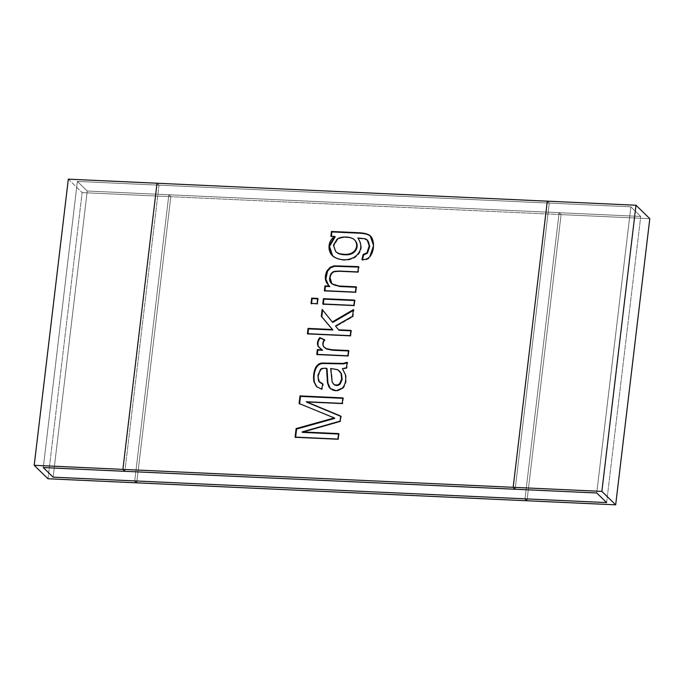 <?xml version="1.0" encoding="UTF-8"?>
<svg xmlns="http://www.w3.org/2000/svg" width="684" height="684" viewBox="0 0 684 684"><rect width="100%" height="100%" fill="white"/><g stroke="black" fill="none" stroke-linecap="round" stroke-linejoin="round"><path stroke-width="0.51" stroke-dasharray="3.42 2.56" d="M87.253 191.016L53.13 477.167L87.253 191.016L77.386 181.414L87.253 191.016L640.728 216.443L630.87 206.833L596.747 492.984L630.87 206.833L640.728 216.443L87.253 191.016L77.386 181.414L630.87 206.833L77.386 181.414L43.272 467.557L77.386 181.414L158.996 185.159L157.021 183.235L158.996 185.159L124.873 471.31L158.996 185.159L77.386 181.414L43.272 467.557L77.386 181.414L87.253 191.016L53.13 477.167L87.253 191.016L168.854 194.76L134.739 480.912L168.854 194.76L87.253 191.016M606.614 502.586L640.728 216.443L606.614 502.586M559.127 212.69L561.102 214.614L526.979 500.765L561.102 214.614L649.8 218.683L561.102 214.614L559.127 212.69L525.004 498.841L559.127 212.69L640.728 216.443L559.127 212.69L525.004 498.841L559.127 212.69L561.102 214.614L559.127 212.69L168.854 194.76L170.829 196.684L168.854 194.76L170.829 196.684L136.706 482.836L170.829 196.684L82.131 192.606L170.829 196.684L136.706 482.836L170.829 196.684L168.854 194.76L559.127 212.69M547.294 201.164L549.261 203.088L515.146 489.24L549.261 203.088L630.87 206.833L596.747 492.984L630.87 206.833L640.728 216.443L630.87 206.833L549.261 203.088L547.294 201.164M48.008 478.757L82.131 192.606L48.008 478.757M68.323 179.165L82.131 192.606L68.323 179.165M134.739 480.912L168.854 194.76L134.739 480.912M526.979 500.765L561.102 214.614L170.829 196.684L561.102 214.614L526.979 500.765M158.996 185.159L124.873 471.31L158.996 185.159L157.021 183.235L158.996 185.159L549.261 203.088L158.996 185.159M515.146 489.24L549.261 203.088L515.146 489.24M338.589 433.588L339.076 434.066L338.426 439.53L337.93 439.051L338.426 439.53L295.591 437.563L295.095 437.085L295.591 437.563L295.642 437.11L295.591 437.563L338.426 439.53L339.076 434.066L338.589 433.588M334.75 418.403L299.096 403.5L334.75 418.403M342.787 398.336L343.334 398.362L342.846 397.874L343.334 398.362L342.684 403.851L342.188 403.372L342.684 403.851L306.774 402.201L342.684 403.851L343.334 398.362L342.787 398.336M340.649 416.308L341.171 416.53L340.675 416.052L341.171 416.53L340.564 421.592L340.076 421.113L340.564 421.592L302.576 432.391L340.564 421.592L341.171 416.53L340.649 416.308M338.529 434.041L339.076 434.066L338.529 434.041M346.437 367.744L346.933 368.223L342.889 369.163L342.393 368.685L345.813 374.943C346.882 380.723 345.839 385.306 342.684 388.7L336.708 391.205L330.406 388.692L336.511 391.205L342.684 388.7C345.839 385.306 346.882 380.723 345.813 374.943L342.889 369.163L346.933 368.223L346.437 367.744M319.548 382.236L318.393 375.961L320.907 369.976C321.651 368.907 323.694 368.505 327.046 368.787C323.694 368.505 321.651 368.907 320.907 369.976L318.393 375.961L319.043 381.544L319.779 382.484M322.788 384.211L323.352 384.399L322.857 383.921L323.352 384.399L322.036 389.632L316.632 386.708L322.036 389.632L323.352 384.399M347.002 363.016L347.583 362.759L347.087 362.281L347.583 362.759L346.933 368.223L347.583 362.759L347.002 363.016M339.794 371.309L338.264 370.172L330.688 368.471L332.612 382.459L334.074 384.63M333.091 369.061L338.264 370.172L339.546 371.079M332.116 377.748L331.184 368.95M348.489 350.524L348.985 351.003L348.353 356.261L347.865 355.783L348.353 356.261L317.265 354.834L316.777 354.355L317.265 354.834L317.325 354.38L317.265 354.834L348.353 356.261L348.985 351.003L348.489 350.524M318.599 346.771L322.54 350.276L319.419 347.848M324.507 347.626L324.028 346.993C322.857 344.873 323.139 342.581 324.874 340.119L324.242 339.837L324.874 340.119C323.139 342.581 322.857 344.873 324.028 346.993L324.746 347.874M348.438 350.978L348.985 351.003L348.438 350.978M350.892 330.363L351.388 330.842L350.755 336.135L350.259 335.656L350.755 336.135L307.92 334.168L307.424 333.689L307.92 334.168L307.971 333.715L307.92 334.168L350.755 336.135L351.388 330.842L350.892 330.363M322.617 310.006L332.775 322.446L322.617 310.006M353.269 310.459L353.859 310.117L353.363 309.638L353.859 310.117L353.081 316.675L352.585 316.188L353.081 316.675L335.998 326.439L335.502 325.96L339.093 330.278L335.998 326.439L353.081 316.675L353.859 310.117L353.269 310.459M350.841 330.825L351.388 330.842L350.841 330.825M317.684 298.395L318.18 298.874L317.547 304.166L311.032 303.414L317.547 304.166L318.18 298.874L317.684 298.395M317.632 298.857L318.18 298.874L317.632 298.857M354.5 300.088L354.996 300.567L354.363 305.859L353.876 305.38L354.363 305.859L323.276 304.431L322.788 303.952L323.276 304.431L323.335 303.978L323.276 304.431L354.363 305.859L354.996 300.567L354.5 300.088M354.449 300.541L354.996 300.567L354.449 300.541M356.09 286.801L356.578 287.289L355.954 292.572L355.458 292.094L355.954 292.572L324.866 291.145L324.37 290.666L324.866 291.145L324.917 290.691L324.866 291.145L355.954 292.572L356.578 287.289L356.09 286.801M329.85 286.579L328.671 285.519L329.85 286.579M332.048 283.997L330.312 277.695C330.791 274.694 332.202 272.762 334.527 271.907L339.418 271.522L358.356 272.394L358.989 267.102L358.493 266.623L358.989 267.102L358.356 272.394L357.86 271.907L358.356 272.394L339.418 271.522L334.527 271.907C332.202 272.762 330.791 274.694 330.312 277.695L332.287 284.245M356.031 287.263L356.578 287.289L356.031 287.263M370.54 236.348L374.054 246.078L370.335 257.073C368.394 259.304 365.743 260.305 362.383 260.057L361.887 259.578L362.383 260.057C365.743 260.305 368.394 259.304 370.335 257.073L374.062 245.847L370.54 236.348M367.795 240.751L365.042 239.161L358.365 238.451C363.067 245.684 362.127 251.934 355.526 257.201C349.344 260.886 342.829 261.237 335.981 258.236L332.621 255.799L335.981 258.236C342.829 261.237 349.344 260.886 355.526 257.201C362.127 251.934 363.067 245.684 358.365 238.451L365.042 239.161L367.539 240.52M335.177 236.895L330.859 236.237L335.177 236.895M355.03 240.409C352.388 237.032 341.401 236.313 337.571 239.665L333.92 245.71L336.083 251.883L333.92 245.71L337.571 239.665C341.401 236.313 352.388 237.032 355.03 240.409M330.15 388.452L330.646 388.931M316.384 386.477L316.872 386.956M319.163 347.609L319.65 348.088M328.423 285.279L328.91 285.758M370.292 236.108L370.788 236.587M332.364 255.559L332.86 256.047"/><path stroke-width="1.03" d="M53.13 477.167L43.272 467.557L53.13 477.167L606.614 502.586L596.747 492.984L43.272 467.557L596.747 492.984L606.614 502.586L53.13 477.167L134.739 480.912L136.706 482.836L48.008 478.757L34.2 465.317L68.323 179.165L34.2 465.317L122.898 469.386L157.021 183.235L68.323 179.165L157.021 183.235L122.898 469.386L124.873 471.31L43.272 467.557L53.13 477.167L43.272 467.557L124.873 471.31L122.898 469.386L34.2 465.317L48.008 478.757L136.706 482.836L134.739 480.912L53.13 477.167M526.979 500.765L525.004 498.841L606.614 502.586L596.747 492.984L515.146 489.24L513.171 487.316L601.869 491.394L615.677 504.835L526.979 500.765L615.677 504.835L649.8 218.683L615.677 504.835L601.869 491.394L635.992 205.243L601.869 491.394L513.171 487.316L547.294 201.164L513.171 487.316L515.146 489.24L596.747 492.984L606.614 502.586L525.004 498.841L526.979 500.765L525.004 498.841L134.739 480.912L136.706 482.836L134.739 480.912L525.004 498.841L526.979 500.765L136.706 482.836L526.979 500.765M649.8 218.683L635.992 205.243L547.294 201.164L635.992 205.243L649.8 218.683M157.021 183.235L122.898 469.386L513.171 487.316L547.294 201.164L157.021 183.235L547.294 201.164L513.171 487.316L122.898 469.386L157.021 183.235M302.08 431.912L338.589 433.588L337.93 439.051L295.095 437.085L296.112 428.577L334.262 417.924L299.096 403.5L300.002 395.908L342.846 397.874L342.188 403.372L306.278 401.722L340.675 416.052L340.076 421.113L302.08 431.912L340.076 421.113L340.675 416.052L306.278 401.722L342.188 403.372L342.846 397.874L300.002 395.908L299.096 403.5L334.262 417.924L296.112 428.577L295.095 437.085L337.93 439.051L338.589 433.588L302.08 431.912L302.576 432.391L302.08 431.912M347.087 362.281L346.437 367.744L342.393 368.685L345.317 374.456C346.386 380.244 345.343 384.827 342.188 388.221C336.938 391.983 332.45 391.428 328.739 386.563L327.448 382.655L326.55 368.308C323.199 368.026 321.155 368.428 320.42 369.497L317.898 375.482L318.547 381.065L322.857 383.921L321.548 389.153L316.487 386.58L313.913 381.749C313.092 376.781 313.588 372.233 315.392 368.086C316.923 364.999 319.103 363.324 321.933 363.033L343.223 363.409L347.087 362.281L343.223 363.409L321.933 363.033C319.103 363.324 316.923 364.999 315.392 368.086C313.588 372.233 313.092 376.781 313.913 381.749L316.487 386.58L321.548 389.153L322.857 383.921L318.547 381.065L317.898 375.482L320.42 369.497C321.155 368.428 323.199 368.026 326.55 368.308L327.448 382.655L328.739 386.563L330.15 388.452L336.212 390.726L342.188 388.221C345.343 384.827 346.386 380.244 345.317 374.456L342.393 368.685L346.437 367.744L347.087 362.281M324.378 339.64C322.643 342.103 322.361 344.394 323.532 346.514L326.183 348.601L332.236 349.772L348.489 350.524L347.865 355.783L316.777 354.355L317.342 349.584L322.053 349.798L318.111 346.292C316.863 343.513 317.419 340.606 319.779 337.58L324.378 339.64L319.779 337.58C317.419 340.606 316.863 343.513 318.111 346.292L322.053 349.798L317.342 349.584L316.777 354.355L347.865 355.783L348.489 350.524L332.236 349.772L326.183 348.601L323.532 346.514C322.361 344.394 322.643 342.103 324.378 339.64M338.597 329.799L350.892 330.363L350.259 335.656L307.424 333.689L308.057 328.397L332.415 329.517L321.309 316.316L322.138 309.416L332.279 321.967L353.363 309.638L352.585 316.188L335.502 325.96L338.597 329.799L335.502 325.96L352.585 316.188L353.363 309.638L332.279 321.967L322.138 309.416L321.309 316.316L332.415 329.517L308.057 328.397L307.424 333.689L350.259 335.656L350.892 330.363L338.597 329.799L339.093 330.278L338.597 329.799M311.665 298.121L317.684 298.395L317.051 303.687L311.032 303.414L311.665 298.121L311.032 303.414L317.051 303.687L317.684 298.395L311.665 298.121L312.161 298.6L311.665 298.121M323.412 298.66L354.5 300.088L353.876 305.38L322.788 303.952L323.412 298.66L322.788 303.952L353.876 305.38L354.5 300.088L323.412 298.66L323.908 299.139L323.412 298.66M357.86 271.907L338.922 271.044L334.031 271.42C331.706 272.283 330.304 274.216 329.816 277.217C328.671 282.236 331.766 285.168 339.093 286.023L356.09 286.801L355.458 292.094L324.37 290.666L324.943 285.895L329.363 286.1C324.909 282.09 324.148 276.969 327.063 270.727L330.141 267.282L334.245 265.828L358.493 266.623L357.86 271.907L358.493 266.623L334.245 265.828L330.141 267.282L327.063 270.727L325.379 278.713L328.423 285.279L329.363 286.1L324.943 285.895L324.37 290.666L355.458 292.094L356.09 286.801L339.093 286.023L331.791 283.766L329.816 277.217C330.304 274.216 331.706 272.283 334.031 271.42L338.922 271.044L357.86 271.907M330.859 236.237L331.432 231.466L358.296 232.697C363.118 232.919 366.479 233.569 368.385 234.663C374.687 237.015 375.208 250.472 369.839 256.586C367.898 258.826 365.247 259.817 361.887 259.578L363.187 254.431L366.94 252.781C370.745 247.89 369.616 239.212 364.546 238.682L357.869 237.972C362.58 245.205 361.631 251.456 355.03 256.722C348.849 260.407 342.333 260.758 335.493 257.757C327.627 254.525 326.319 241.914 334.681 236.416L330.859 236.237L334.681 236.416L329.013 246.043L332.364 255.559L335.493 257.757C342.333 260.758 348.849 260.407 355.03 256.722C361.631 251.456 362.58 245.205 357.869 237.972L364.546 238.682L367.299 240.272L369.215 245.864L366.94 252.781L363.187 254.431L361.887 259.578C365.247 259.817 367.898 258.826 369.839 256.586L373.558 245.599L370.292 236.108L368.385 234.663C366.479 233.569 363.118 232.919 358.296 232.697L331.432 231.466L331.92 231.944L358.792 233.176C363.606 233.398 366.975 234.048 368.881 235.142L370.54 236.348L368.881 235.142C366.975 234.048 363.606 233.398 358.792 233.176L331.92 231.944L331.432 231.466L330.859 236.237M124.873 471.31L122.898 469.386L124.873 471.31L515.146 489.24L513.171 487.316L515.146 489.24L124.873 471.31M295.591 437.563L296.608 429.056L296.112 428.577L296.608 429.056L334.75 418.403L334.262 417.924L334.75 418.403L296.608 429.056L295.591 437.563M299.592 403.979L300.498 396.387L300.002 395.908L300.498 396.387L343.334 398.362L300.498 396.387L299.592 403.979M306.774 402.201L341.171 416.53L306.774 402.201M302.576 432.391L339.076 434.066L302.576 432.391M330.406 388.692L327.944 383.134L327.046 368.787L326.55 368.308L327.046 368.787L327.944 383.134L330.406 388.692M319.291 382.005L322.788 384.211L319.548 382.236M316.983 387.058L314.401 382.228C313.588 377.26 314.084 372.712 315.888 368.565C317.419 365.487 319.599 363.803 322.429 363.512L343.719 363.888L347.583 362.759L343.719 363.888L322.429 363.512C319.599 363.803 317.419 365.487 315.888 368.565C314.084 372.712 313.588 377.26 314.401 382.228L316.983 387.058M333.578 384.151C335.741 385.477 337.776 385.28 339.7 383.57L341.667 378.919L341.008 373.361L337.776 369.685L330.688 368.471L332.125 381.98L334.074 384.63C336.237 385.956 338.272 385.767 340.196 384.049L339.7 383.57C337.776 385.28 335.741 385.477 333.578 384.151L332.125 381.98L330.688 368.471L337.776 369.685L341.008 373.361L341.667 378.919L339.7 383.57L340.196 384.049L342.154 379.398L341.496 373.849L339.307 370.831M339.546 371.079L341.496 373.849L342.154 379.398L340.196 384.049C338.272 385.767 336.237 385.956 334.074 384.63M317.265 354.834L317.838 350.063L317.342 349.584L322.54 350.276L322.053 349.798L322.54 350.276L317.838 350.063L317.265 354.834M319.419 347.848L318.599 346.771C317.359 343.992 317.915 341.085 320.274 338.058L324.874 340.119L320.274 338.058C317.915 341.085 317.359 343.992 318.599 346.771M324.259 347.395L326.67 349.079L332.723 350.259L348.985 351.003L332.723 350.259L326.67 349.079L324.028 346.993M307.92 334.168L308.552 328.876L308.057 328.397L308.552 328.876L332.903 329.996L321.309 316.316L321.805 316.795L322.626 309.895L321.805 316.795L332.903 329.996L308.552 328.876L307.92 334.168M332.775 322.446L332.279 321.967L332.775 322.446L353.859 310.117L332.775 322.446M339.093 330.278L351.388 330.842L339.093 330.278M311.528 303.893L312.161 298.6L318.18 298.874L312.161 298.6L311.528 303.893M323.276 304.431L323.908 299.139L354.996 300.567L323.908 299.139L323.276 304.431M324.866 291.145L325.43 286.374L324.943 285.895L329.85 286.579L329.363 286.1L329.85 286.579L325.43 286.374L324.866 291.145M328.671 285.519L325.858 279.012L327.559 271.206L330.637 267.76L334.733 266.307L358.989 267.102L334.733 266.307L330.637 267.76L327.559 271.206L325.858 279.012L328.671 285.519M331.791 283.766L339.58 286.502L356.578 287.289L339.58 286.502L332.048 283.997M367.539 240.52L369.711 246.103L367.436 253.268L363.683 254.91L362.383 260.057L363.683 254.91L363.187 254.431L363.683 254.91L367.436 253.268L369.711 246.351L367.299 240.272M332.621 255.799L329.526 246.334L335.177 236.895L334.681 236.416L335.177 236.895L329.526 246.334L332.621 255.799M355.03 240.409C359.844 245.462 356.484 255.944 344.291 254.747C340.521 254.576 337.785 253.619 336.083 251.883C337.785 253.619 340.521 254.576 344.291 254.747C356.484 255.944 359.844 245.462 355.03 240.409L354.534 239.93C359.356 244.983 355.996 255.465 343.796 254.268C340.025 254.097 337.289 253.14 335.587 251.404L333.433 245.231L337.075 239.186C340.914 235.835 351.892 236.553 354.534 239.93C351.892 236.553 340.914 235.835 337.075 239.186L333.433 245.231L335.587 251.404C337.289 253.14 340.025 254.097 343.796 254.268L344.291 254.747L343.796 254.268C355.996 255.465 359.356 244.983 354.534 239.93M336.083 251.883L335.587 251.404M331.355 236.715L331.92 231.944L331.355 236.715"/></g></svg>
